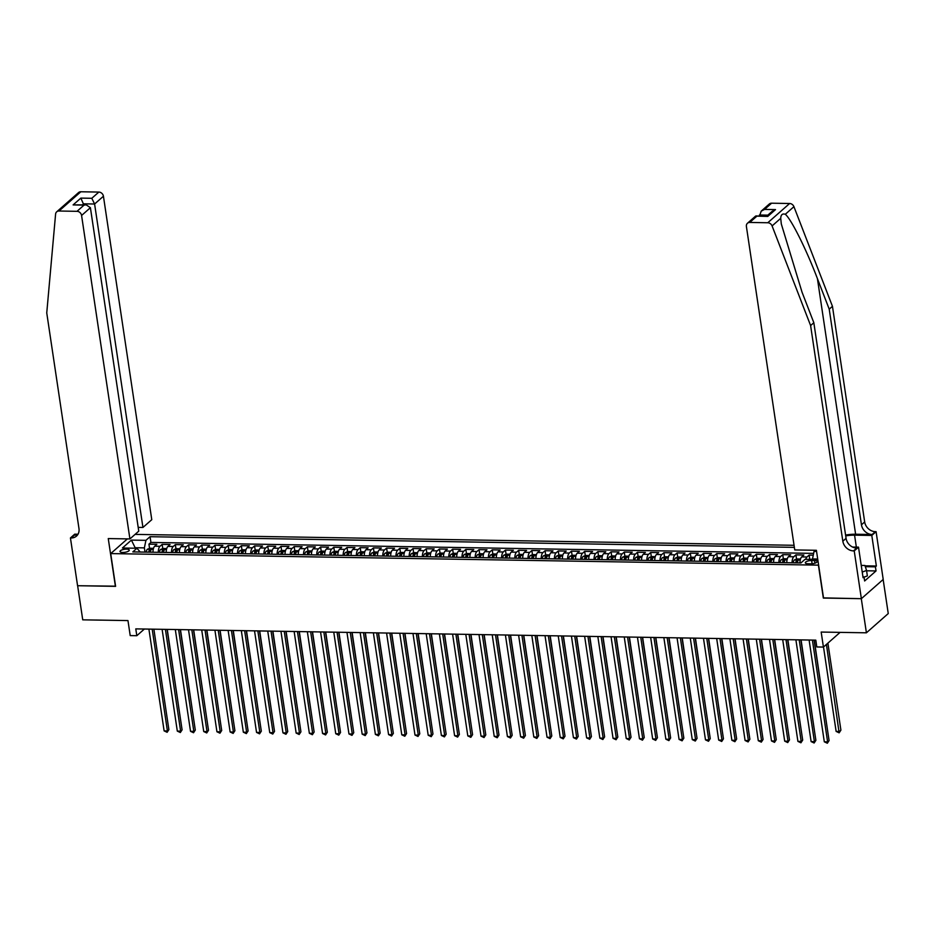 <?xml version="1.0" encoding="UTF-8"?>
<svg xmlns="http://www.w3.org/2000/svg" width="935" height="935" viewBox="0 0 935 935"><rect width="100%" height="100%" fill="white"/><g stroke="black" fill="none" stroke-linecap="round" stroke-linejoin="round"><path stroke-width="1.4" d="M122.742 552.468A4.675 1.531 -8.5 0 0 129.264 550.107A4.675 1.531 -8.5 0 0 126.529 549.137A4.675 1.531 -8.5 0 0 120.019 551.486A4.675 1.531 -8.5 0 0 122.742 552.468M794.049 545.292L135.084 534.388M883.154 579.49L888.25 613.559L866.406 632.808L821.175 632.06L823.419 647.067L840.109 632.364M127.394 538.887L110.704 553.59L115.601 586.35L77.64 585.719L82.736 619.835L127.966 620.583L130.21 635.601L136.814 635.706L144.399 629.021M823.513 597.897L861.299 598.68L866.406 632.808M813.275 555.168L809.137 555.098L809.768 559.294M800.021 562.928A5.844 2.501 -89.1 0 1 801.704 556.909L803.855 555.004L795.942 554.876L796.562 559.072M797.017 562.122L797.134 562.882M786.826 562.706A5.844 2.501 90.9 0 1 788.497 556.687L790.659 554.794L782.735 554.665L783.355 558.85M783.81 561.9L783.927 562.66M773.619 562.496A5.844 2.501 90.9 0 1 775.29 556.477L777.452 554.572L769.528 554.443L770.159 558.639M770.615 561.678L770.721 562.449M760.412 562.274A5.844 2.501 90.9 0 1 762.095 556.255L764.246 554.35L756.322 554.221L756.953 558.417M757.408 561.467L757.525 562.227M747.205 562.052A5.844 2.501 90.9 0 1 748.888 556.033L751.039 554.139L743.115 553.999L743.746 558.195M744.202 561.245L744.318 562.005M734.01 561.841A5.844 2.501 90.9 0 1 735.681 555.811L737.844 553.917L729.919 553.789L730.539 557.985M730.995 561.023L731.112 561.795M720.803 561.619A5.844 2.501 90.9 0 1 722.474 555.6L724.637 553.695L716.713 553.567L717.344 557.763M717.799 560.813L717.905 561.573M707.596 561.397A5.844 2.501 90.9 0 1 709.279 555.378L711.43 553.485L703.506 553.345L704.137 557.54M704.593 560.591L704.71 561.351M694.389 561.187A5.844 2.501 90.9 0 1 696.072 555.156L698.223 553.263L690.299 553.134L690.93 557.318M691.386 560.369L691.503 561.129M681.194 560.965A5.844 2.501 90.9 0 1 682.866 554.946L685.028 553.041L677.104 552.912L677.723 557.108M678.179 560.159L678.296 560.918M667.987 560.743A5.844 2.501 90.9 0 1 669.659 554.724L671.821 552.83L663.897 552.69L664.528 556.886M664.984 559.936L665.089 560.696M654.78 560.521A5.844 2.501 90.9 0 1 656.463 554.502L658.614 552.608L650.69 552.48L651.321 556.664M651.777 559.714L651.894 560.474M641.574 560.31A5.844 2.501 90.9 0 1 643.257 554.291L645.407 552.386L637.483 552.258L638.114 556.454M638.57 559.492L638.687 560.264M628.378 560.088A5.844 2.501 90.9 0 1 630.05 554.069L632.212 552.164L624.288 552.036L624.907 556.231M625.363 559.282L625.48 560.042M615.172 559.866A5.844 2.501 90.9 0 1 616.843 553.847L619.005 551.954L611.081 551.825L611.712 556.009M612.168 559.06L612.273 559.82M601.965 559.656A5.844 2.501 90.9 0 1 603.648 553.637L605.798 551.732L597.874 551.603L598.505 555.799M598.961 558.838L599.066 559.609M588.758 559.434A5.844 2.501 90.9 0 1 590.441 553.415L592.591 551.51L584.667 551.381L585.298 555.577M585.754 558.627L585.871 559.387M575.563 559.212A5.844 2.501 90.9 0 1 577.234 553.193L579.384 551.299L571.472 551.159L572.091 555.355M572.547 558.405L572.664 559.165M562.356 559.001A5.844 2.501 90.9 0 1 564.027 552.971L566.189 551.077L558.265 550.949L558.885 555.145M559.34 558.183L559.457 558.955M549.149 558.779A5.844 2.501 90.9 0 1 550.832 552.76L552.982 550.855L545.058 550.727L545.689 554.923M546.145 557.973L546.25 558.733M535.942 558.557A5.844 2.501 90.9 0 1 537.625 552.538L539.775 550.645L531.851 550.505L532.482 554.7M532.938 557.751L533.055 558.511M522.735 558.347A5.844 2.501 90.9 0 1 524.418 552.316L526.569 550.423L518.656 550.294L519.276 554.478M519.731 557.529L519.848 558.288M509.54 558.125A5.844 2.501 90.9 0 1 511.211 552.106L513.373 550.201L505.449 550.072L506.069 554.268M506.525 557.318L506.641 558.078M496.333 557.903A5.844 2.501 90.9 0 1 498.016 551.884L500.167 549.99L492.242 549.85L492.874 554.046M493.329 557.096L493.435 557.856M483.126 557.681A5.844 2.501 90.9 0 1 484.809 551.662L486.96 549.768L479.036 549.64L479.667 553.824M480.123 556.874L480.239 557.634M469.919 557.47A5.844 2.501 90.9 0 1 471.602 551.451L473.753 549.546L465.84 549.418L466.46 553.613M466.916 556.652L467.033 557.424M456.724 557.248A5.844 2.501 90.9 0 1 458.395 551.229L460.558 549.324L452.633 549.196L453.253 553.391M453.709 556.442L453.826 557.202M443.517 557.026A5.844 2.501 90.9 0 1 445.189 551.007L447.351 549.114L439.427 548.985L440.058 553.169M440.514 556.22L440.619 556.98M430.31 556.816A5.844 2.501 90.9 0 1 431.993 550.797L434.144 548.892L426.22 548.763L426.851 552.959M427.307 555.998L427.424 556.769M417.103 556.594A5.844 2.501 90.9 0 1 418.786 550.575L420.937 548.67L413.025 548.541L413.644 552.737M414.1 555.787L414.217 556.547M403.908 556.372A5.844 2.501 90.9 0 1 405.58 550.353L407.742 548.459L399.818 548.319L400.437 552.515M400.893 555.565L401.01 556.325M390.701 556.161A5.844 2.501 90.9 0 1 392.373 550.131L394.535 548.237L386.611 548.109L387.242 552.304M387.698 555.343L387.803 556.115M377.495 555.939A5.844 2.501 90.9 0 1 379.178 549.92L381.328 548.015L373.404 547.887L374.035 552.082M374.491 555.133L374.608 555.893M364.288 555.717A5.844 2.501 90.9 0 1 365.971 549.698L368.121 547.805L360.209 547.665L360.828 551.86M361.284 554.911L361.401 555.67M351.092 555.507A5.844 2.501 90.9 0 1 352.764 549.476L354.926 547.583L347.002 547.454L347.621 551.638M348.077 554.689L348.194 555.448M337.886 555.285A5.844 2.501 90.9 0 1 339.557 549.266L341.719 547.361L333.795 547.232L334.426 551.428M334.882 554.478L334.987 555.238M324.679 555.063A5.844 2.501 90.9 0 1 326.362 549.044L328.512 547.15L320.588 547.01L321.219 551.206M321.675 554.256L321.792 555.016M311.472 554.841A5.844 2.501 90.9 0 1 313.155 548.822L315.305 546.928L307.381 546.8L308.012 550.984M308.468 554.034L308.585 554.794M298.277 554.63A5.844 2.501 90.9 0 1 299.948 548.611L302.11 546.706L294.186 546.578L294.805 550.773M295.261 553.812L295.378 554.584M285.07 554.408A5.844 2.501 90.9 0 1 286.741 548.389L288.903 546.484L280.979 546.356L281.61 550.551M282.066 553.602L282.171 554.361M271.863 554.186A5.844 2.501 90.9 0 1 273.546 548.167L275.696 546.274L267.772 546.145L268.403 550.329M268.859 553.38L268.976 554.139M258.656 553.976A5.844 2.501 90.9 0 1 260.339 547.957L262.49 546.052L254.565 545.923L255.197 550.119M255.652 553.158L255.769 553.929M245.461 553.754A5.844 2.501 90.9 0 1 247.132 547.735L249.294 545.83L241.37 545.701L241.99 549.897M242.445 552.947L242.562 553.707M232.254 553.532A5.844 2.501 90.9 0 1 233.925 547.513L236.087 545.619L228.163 545.479L228.794 549.675M229.25 552.725L229.356 553.485M219.047 553.321A5.844 2.501 90.9 0 1 220.73 547.291L222.881 545.397L214.956 545.269L215.588 549.464M216.043 552.503L216.149 553.263M205.84 553.099A5.844 2.501 90.9 0 1 207.523 547.08L209.674 545.175L201.75 545.047L202.381 549.242M202.837 552.293L202.953 553.053M192.645 552.877A5.844 2.501 90.9 0 1 194.316 546.858L196.467 544.965L188.554 544.825L189.174 549.02M189.63 552.071L189.747 552.83M179.438 552.667A5.844 2.501 90.9 0 1 181.109 546.636L183.272 544.743L175.348 544.614L175.979 548.798M176.423 551.849L176.54 552.608M166.231 552.445A5.844 2.501 90.9 0 1 167.914 546.426L170.065 544.521L162.141 544.392L162.772 548.588M163.228 551.638L163.333 552.398M823.419 647.067L816.816 646.962L815.799 640.136L135.785 628.881L136.814 635.706M814.525 560.568L811.627 560.521A4.523 1.484 -8.5 0 0 805.315 562.812A4.523 1.484 -8.5 0 0 807.969 563.747L810.867 563.793A4.523 1.484 -8.5 0 0 817.178 561.514A4.523 1.484 -8.5 0 0 814.525 560.568L814.923 563.197M110.704 553.59L818.616 565.149M140.18 552.012L136.954 548.249L132.817 551.895L800.944 562.94L805.07 559.305L817.774 559.516M136.954 548.249L122.427 548.003L131.403 540.103L145.93 540.337L150.056 536.702L794.364 547.361M817.704 559.025L812.503 558.931L814.046 551.393L815.32 550.271M814.046 551.393L816.571 551.44M805.736 559.317A5.844 2.501 -89.1 0 1 806.987 556.991L809.137 555.098M813.637 553.391L150.921 542.429L148.934 544.17L149.565 548.366M153.024 552.223A5.844 2.501 90.9 0 1 154.707 546.204L156.858 544.299L148.934 544.17M158.307 552.316A5.844 2.501 -89.1 0 1 159.99 546.285L162.141 544.392M171.514 552.527A5.844 2.501 -89.1 0 1 173.185 546.508L175.348 544.614M184.721 552.749A5.844 2.501 -89.1 0 1 186.392 546.73L188.554 544.825M197.916 552.971A5.844 2.501 -89.1 0 1 199.599 546.952L201.75 545.047M211.123 553.181A5.844 2.501 -89.1 0 1 212.806 547.162L214.956 545.269M224.33 553.403A5.844 2.501 -89.1 0 1 226.001 547.384L228.163 545.479M237.537 553.625A5.844 2.501 -89.1 0 1 239.208 547.606L241.37 545.701M250.732 553.836A5.844 2.501 -89.1 0 1 252.415 547.817L254.565 545.923M263.939 554.058A5.844 2.501 -89.1 0 1 265.622 548.039L267.772 546.145M277.146 554.28A5.844 2.501 -89.1 0 1 278.829 548.261L280.979 546.356M290.353 554.502A5.844 2.501 -89.1 0 1 292.024 548.471L294.186 546.578M303.548 554.712A5.844 2.501 -89.1 0 1 305.231 548.693L307.381 546.8M316.755 554.934A5.844 2.501 -89.1 0 1 318.438 548.915L320.588 547.01M329.962 555.156A5.844 2.501 -89.1 0 1 331.644 549.125L333.795 547.232M343.168 555.367A5.844 2.501 -89.1 0 1 344.84 549.348L347.002 547.454M356.375 555.589A5.844 2.501 -89.1 0 1 358.047 549.57L360.209 547.665M369.57 555.811A5.844 2.501 -89.1 0 1 371.253 549.792L373.404 547.887M382.777 556.021A5.844 2.501 -89.1 0 1 384.46 550.002L386.611 548.109M395.984 556.243A5.844 2.501 -89.1 0 1 397.656 550.224L399.818 548.319M409.191 556.465A5.844 2.501 -89.1 0 1 410.862 550.446L413.025 548.541M422.386 556.676A5.844 2.501 -89.1 0 1 424.069 550.657L426.22 548.763M435.593 556.898A5.844 2.501 -89.1 0 1 437.276 550.879L439.427 548.985M448.8 557.12A5.844 2.501 -89.1 0 1 450.471 551.101L452.633 549.196M462.007 557.342A5.844 2.501 -89.1 0 1 463.678 551.311L465.84 549.418M475.202 557.552A5.844 2.501 -89.1 0 1 476.885 551.533L479.036 549.64M488.409 557.774A5.844 2.501 -89.1 0 1 490.092 551.755L492.242 549.85M501.616 557.996A5.844 2.501 -89.1 0 1 503.287 551.966L505.449 550.072M514.823 558.207A5.844 2.501 -89.1 0 1 516.494 552.188L518.656 550.294M528.018 558.429A5.844 2.501 -89.1 0 1 529.701 552.41L531.851 550.505M541.225 558.651A5.844 2.501 -89.1 0 1 542.908 552.632L545.058 550.727M554.432 558.861A5.844 2.501 -89.1 0 1 556.103 552.842L558.265 550.949M567.639 559.083A5.844 2.501 -89.1 0 1 569.31 553.064L571.472 551.159M580.834 559.305A5.844 2.501 -89.1 0 1 582.517 553.286L584.667 551.381M594.041 559.516A5.844 2.501 -89.1 0 1 595.724 553.497L597.874 551.603M607.247 559.738A5.844 2.501 -89.1 0 1 608.919 553.719L611.081 551.825M620.454 559.96A5.844 2.501 -89.1 0 1 622.126 553.941L624.288 552.036M633.649 560.182A5.844 2.501 -89.1 0 1 635.332 554.151L637.483 552.258M646.856 560.392A5.844 2.501 -89.1 0 1 648.539 554.373L650.69 552.48M660.063 560.614A5.844 2.501 -89.1 0 1 661.746 554.595L663.897 552.69M673.27 560.836A5.844 2.501 -89.1 0 1 674.941 554.806L677.104 552.912M686.465 561.047A5.844 2.501 -89.1 0 1 688.148 555.028L690.299 553.134M699.672 561.269A5.844 2.501 -89.1 0 1 701.355 555.25L703.506 553.345M712.879 561.491A5.844 2.501 -89.1 0 1 714.562 555.472L716.713 553.567M726.086 561.701A5.844 2.501 -89.1 0 1 727.757 555.682L729.919 553.789M739.293 561.923A5.844 2.501 -89.1 0 1 740.964 555.904L743.115 553.999M752.488 562.145A5.844 2.501 -89.1 0 1 754.171 556.126L756.322 554.221M765.695 562.356A5.844 2.501 -89.1 0 1 767.378 556.337L769.528 554.443M778.902 562.578A5.844 2.501 -89.1 0 1 780.573 556.559L782.735 554.665M792.109 562.8A5.844 2.501 -89.1 0 1 793.78 556.781L795.942 554.876M823.338 598.061L818.441 565.301M135.213 548.214L134.593 548.214M145.007 552.094L144.376 547.875L135.143 547.723L131.403 540.103M150.021 551.416L150.138 552.176M150.921 542.429L150.056 536.702M145.93 540.337L144.376 547.875M812.398 640.078L827.615 741.864L824.308 741.806L809.102 640.019M814.081 640.113L829.088 740.567L827.335 743.231L824.308 741.806M829.088 740.567L827.335 743.231M812.55 559.223L809.558 559.375M823.513 646.997L836.124 731.404L839.42 731.462L840.904 730.153L827.896 643.128M840.904 730.153L839.139 732.83L826.423 644.425M839.139 732.83L836.124 731.404M861.24 565.406L864.933 565.465L866.546 570.455L867.353 575.913L864.057 577.152M866.546 570.455L862.234 572.068M771.597 203.199L764.549 209.417L761.183 211.17L769.318 204.005A4.383 3.693 48.6 0 1 771.597 203.199L789.631 203.503A4.383 3.693 48.6 0 1 793.932 206.67L832.454 306.318L829.216 309.158L861.451 524.804A10.227 8.614 -131.4 0 0 872.121 534.504L855.619 534.236A19.027 6.241 -8.5 0 0 845.579 535.065M829.216 309.158L817.412 278.607C806.274 249.271 791.115 218.895 785.295 214.29C782.431 213.367 780.912 214.711 780.725 218.311L781.298 223.932L802.031 292.164L813.836 322.715L846.07 538.35A10.227 8.614 -131.4 0 0 856.74 548.062L853.503 550.902L854.228 550.914L861.369 598.68L823.536 598.061L816.395 550.294L794.75 549.932L746.399 226.48A4.383 3.693 -131.4 0 1 747.462 223.255A4.383 3.693 -131.4 0 1 749.753 222.448L767.775 222.752L789.631 203.503M832.454 306.318L864.676 521.952A10.227 8.614 -131.4 0 0 875.347 531.653L876.083 531.664L883.213 579.431L861.369 598.68M813.836 322.715L810.61 325.567L842.832 541.201A10.227 8.614 -131.4 0 0 853.503 550.902M780.725 218.311L772.088 225.931L810.61 325.567M865.05 565.827L876.364 566.014L875.417 566.844L865.331 566.68M862.947 576.872L864.022 576.883L864.63 580.974L876.037 570.934L875.417 566.844M864.022 576.883L863.075 577.713L858.505 547.15L854.228 550.914M876.083 531.664L871.794 535.439L854.567 535.159A16.433 5.388 -8.5 0 0 845.696 535.907M876.364 566.014L871.794 535.439M759.571 215.985L761.183 211.17M852.591 547.045L858.505 547.15M772.088 225.931A4.383 3.693 -131.4 0 0 767.775 222.752M876.037 570.934L866.593 570.782M764.549 209.417L775.501 209.604L772.146 211.357L766.758 216.102M775.501 209.604L767.764 216.417L755.609 216.09L747.462 223.255M767.764 216.417L756.053 215.927M138.181 527.387L142.938 527.457L151.774 519.685L103.434 196.233L94.599 204.005L83.636 203.83L82.56 204.777M142.938 527.457L94.599 204.005L91.794 198.29L98.853 192.072L80.831 191.769L58.987 211.018A4.383 3.693 -131.4 0 0 56.696 211.824A4.383 3.693 -131.4 0 0 55.597 214.068L46.75 312.921L78.972 528.555A10.227 8.614 48.6 0 1 76.495 536.082A10.227 8.614 48.6 0 1 71.165 537.964L70.441 537.952L77.57 585.719L115.578 586.187M115.402 586.338L108.261 538.572L129.918 538.934L81.579 215.482A4.383 3.693 -131.4 0 0 77.009 211.322L58.987 211.018M70.441 537.952L74.718 534.177L78.002 534.236M129.918 538.934L138.754 531.15L90.403 207.699L81.579 215.482M56.696 211.824L78.552 192.575A4.383 3.693 48.6 0 1 80.831 191.769M98.853 192.072A4.383 3.693 48.6 0 1 103.434 196.233M77.897 534.411A10.227 8.614 48.6 0 1 74.391 535.112L71.165 537.964M83.788 204.8L80.842 198.103L91.794 198.29M77.009 211.322L84.068 205.104L86.184 204.835L90.403 207.699M84.068 205.104L73.105 204.917L86.184 204.835M799.203 639.856L814.408 741.642L811.112 741.584L795.895 639.809M800.874 639.891L815.881 740.345L814.128 743.009L811.112 741.584M815.881 740.345L814.128 743.009M785.996 639.645L801.201 741.42L797.906 741.373L782.688 639.587M787.667 639.669L802.686 740.123L800.921 742.787L797.906 741.373M802.686 740.123L800.921 742.787M772.789 639.423L788.006 741.21L784.699 741.151L769.493 639.365M774.46 639.447L789.479 739.901L787.726 742.577L784.699 741.151M789.479 739.901L787.726 742.577M759.582 639.201L774.799 740.987L771.492 740.929L756.286 639.154M761.265 639.236L776.272 739.69L774.519 742.355L771.492 740.929M776.272 739.69L774.519 742.355M800.512 559.025L796.819 558.966L794.318 559.983A3.869 1.66 90.9 0 0 793.277 562.823M800.033 561.958A3.869 1.66 90.9 0 0 799.881 562.928M827.522 730.083L814.268 640.113M797.368 562.882A3.869 1.66 -89.1 0 1 797.999 560.614L796.41 560.591A3.869 1.66 90.9 0 0 795.779 562.858M796.632 562.87A1.975 0.841 -89.1 0 1 796.702 562.554L796.41 560.591M787.317 558.814L783.612 558.744L781.111 559.773A3.869 1.66 90.9 0 0 780.071 562.601M786.826 561.736A3.869 1.66 90.9 0 0 786.674 562.706M814.327 729.873L801.073 639.891M784.161 562.671A3.869 1.66 -89.1 0 1 784.792 560.392L783.203 560.369A3.869 1.66 90.9 0 0 782.583 562.636M783.425 562.66A1.975 0.841 -89.1 0 1 783.495 562.332L783.203 560.369M774.11 558.592L770.417 558.534L767.915 559.551A3.869 1.66 90.9 0 0 766.864 562.379M773.631 561.514A3.869 1.66 90.9 0 0 773.467 562.496M801.12 729.651L787.866 639.669M770.966 562.449A3.869 1.66 -89.1 0 1 771.585 560.182L769.996 560.147A3.869 1.66 90.9 0 0 769.376 562.426M770.218 562.438A1.975 0.841 -89.1 0 1 770.3 562.11L769.996 560.147M760.903 558.37L757.21 558.312L754.709 559.329A3.869 1.66 90.9 0 0 753.668 562.157M760.424 561.304A3.869 1.66 90.9 0 0 760.26 562.274M787.913 729.429L774.659 639.458M757.759 562.227A3.869 1.66 -89.1 0 1 758.378 559.96L756.801 559.936A3.869 1.66 90.9 0 0 756.17 562.204M757.011 562.216A1.975 0.841 -89.1 0 1 757.093 561.9L756.801 559.936M746.387 638.991L761.593 740.765L758.297 740.719L743.08 638.932M748.058 639.014L763.065 739.468L761.312 742.133L758.297 740.719M763.065 739.468L761.312 742.133M747.696 558.16L744.003 558.09L741.502 559.118A3.869 1.66 90.9 0 0 740.462 561.947M747.217 561.082A3.869 1.66 90.9 0 0 747.065 562.052M774.706 729.218L761.452 639.236M744.552 562.017A3.869 1.66 -89.1 0 1 745.172 559.738L743.594 559.714A3.869 1.66 90.9 0 0 742.963 561.982M743.816 562.005A1.975 0.841 -89.1 0 1 743.886 561.678L743.594 559.714M733.18 638.769L748.386 740.555L745.09 740.497L729.873 638.71M734.852 638.792L749.87 739.246L748.105 741.922L745.09 740.497M749.87 739.246L748.105 741.922M734.489 557.938L730.796 557.879L728.295 558.896A3.869 1.66 90.9 0 0 727.255 561.725M734.01 560.86A3.869 1.66 90.9 0 0 733.858 561.83M761.511 728.996L748.257 639.014M731.345 561.795A3.869 1.66 -89.1 0 1 731.976 559.516L730.387 559.492A3.869 1.66 90.9 0 0 729.767 561.771M730.609 561.783A1.975 0.841 -89.1 0 1 730.679 561.456L730.387 559.492M719.973 638.547L735.19 740.333L731.883 740.275L716.678 638.5M721.645 638.582L736.663 739.036L734.898 741.7L731.883 740.275M736.663 739.036L734.898 741.7M721.294 557.716L717.601 557.657L715.088 558.674A3.869 1.66 90.9 0 0 714.048 561.503M720.815 560.638A3.869 1.66 90.9 0 0 720.651 561.619M748.304 728.774L735.05 638.804M718.15 561.573A3.869 1.66 -89.1 0 1 718.77 559.305L717.18 559.27A3.869 1.66 90.9 0 0 716.561 561.549M717.402 561.561A1.975 0.841 -89.1 0 1 717.484 561.245L717.18 559.27M706.766 638.336L721.984 740.111L718.676 740.064L703.471 638.278M708.449 638.36L723.456 738.814L721.703 741.478L718.676 740.064M723.456 738.814L721.703 741.478M708.087 557.494L704.394 557.435L701.893 558.452A3.869 1.66 90.9 0 0 700.853 561.292M707.608 560.427A3.869 1.66 90.9 0 0 707.444 561.397M735.097 728.564L721.843 638.582M704.943 561.351A3.869 1.66 -89.1 0 1 705.563 559.083L703.985 559.06A3.869 1.66 90.9 0 0 703.354 561.327M704.195 561.339A1.975 0.841 -89.1 0 1 704.277 561.023L703.985 559.06M693.571 638.114L708.777 739.901L705.481 739.842L690.264 638.056M695.243 638.137L710.249 738.592L708.496 741.268L705.481 739.842M710.249 738.592L708.496 741.268M694.88 557.283L691.187 557.225L688.686 558.242A3.869 1.66 90.9 0 0 687.646 561.07M694.401 560.205A3.869 1.66 90.9 0 0 694.249 561.175M721.89 728.342L708.637 638.36M691.736 561.14A3.869 1.66 -89.1 0 1 692.356 558.861L690.778 558.838A3.869 1.66 90.9 0 0 690.147 561.117M690.988 561.129A1.975 0.841 -89.1 0 1 691.07 560.801L690.778 558.838M680.364 637.892L695.57 739.678L692.274 739.62L677.057 637.845M682.036 637.927L697.054 738.381L695.289 741.046L692.274 739.62M697.054 738.381L695.289 741.046M681.673 557.061L677.98 557.003L675.479 558.02A3.869 1.66 90.9 0 0 674.439 560.848M681.194 559.983A3.869 1.66 90.9 0 0 681.042 560.965M708.695 728.12L695.441 638.149M678.529 560.918A3.869 1.66 -89.1 0 1 679.161 558.651L677.571 558.616A3.869 1.66 90.9 0 0 676.952 560.895M677.793 560.907A1.975 0.841 -89.1 0 1 677.863 560.579L677.571 558.616M667.158 637.682L682.375 739.456L679.067 739.41L663.862 637.623M668.829 637.705L683.847 738.159L682.082 740.824L679.067 739.41M683.847 738.159L682.082 740.824M668.478 556.839L664.773 556.781L662.272 557.798A3.869 1.66 90.9 0 0 661.232 560.638M667.987 559.773A3.869 1.66 90.9 0 0 667.835 560.743M695.488 727.909L682.234 637.927M665.323 560.696A3.869 1.66 -89.1 0 1 665.954 558.429L664.364 558.405A3.869 1.66 90.9 0 0 663.745 560.673M664.586 560.684A1.975 0.841 -89.1 0 1 664.656 560.369L664.364 558.405M653.951 637.46L669.168 739.234L665.86 739.188L650.655 637.401M655.634 637.483L670.64 737.937L668.887 740.613L665.86 739.188M670.64 737.937L668.887 740.613M655.271 556.629L651.578 556.559L649.077 557.587A3.869 1.66 90.9 0 0 648.037 560.416M654.792 559.551A3.869 1.66 90.9 0 0 654.629 560.521M682.281 727.687L669.028 637.705M652.127 560.486A3.869 1.66 -89.1 0 1 652.747 558.207L651.169 558.183A3.869 1.66 90.9 0 0 650.538 560.451M651.379 560.474A1.975 0.841 -89.1 0 1 651.461 560.147L651.169 558.183M640.755 637.238L655.961 739.024L652.665 738.966L637.448 637.179M642.427 637.273L657.434 737.727L655.68 740.391L652.665 738.966M657.434 737.727L655.68 740.391M642.064 556.407L638.371 556.348L635.87 557.365A3.869 1.66 90.9 0 0 634.83 560.194M641.585 559.329A3.869 1.66 90.9 0 0 641.433 560.31M669.074 727.465L655.821 637.483M638.921 560.264A3.869 1.66 -89.1 0 1 639.54 557.996L637.962 557.961A3.869 1.66 90.9 0 0 637.331 560.24M638.173 560.252A1.975 0.841 -89.1 0 1 638.254 559.925L637.962 557.961M627.549 637.015L642.754 738.802L639.458 738.744L624.241 636.969M629.22 637.051L644.238 737.505L642.474 740.169L639.458 738.744M644.238 737.505L642.474 740.169M628.858 556.185L625.164 556.126L622.663 557.143A3.869 1.66 90.9 0 0 621.623 559.983M628.378 559.118A3.869 1.66 90.9 0 0 628.226 560.088M655.867 727.243L642.625 637.273M625.714 560.042A3.869 1.66 -89.1 0 1 626.345 557.774L624.755 557.751A3.869 1.66 90.9 0 0 624.136 560.018M624.977 560.03A1.975 0.841 -89.1 0 1 625.047 559.714L624.755 557.751M614.342 636.805L629.559 738.58L626.251 738.533L611.046 636.747M616.013 636.828L631.031 737.283L629.267 739.947L626.251 738.533M631.031 737.283L629.267 739.947M615.662 555.974L611.957 555.904L609.456 556.933A3.869 1.66 90.9 0 0 608.416 559.761M615.172 558.896A3.869 1.66 90.9 0 0 615.02 559.866M642.672 727.033L629.419 637.051M612.507 559.831A3.869 1.66 -89.1 0 1 613.138 557.552L611.548 557.529A3.869 1.66 90.9 0 0 610.929 559.796M611.771 559.82A1.975 0.841 -89.1 0 1 611.841 559.492L611.548 557.529M601.135 636.583L616.352 738.37L613.044 738.311L597.839 636.525M602.818 636.606L617.825 737.06L616.072 739.737L613.044 738.311M617.825 737.06L616.072 739.737M602.456 555.752L598.762 555.694L596.261 556.711A3.869 1.66 90.9 0 0 595.209 559.539M601.976 558.674A3.869 1.66 90.9 0 0 601.813 559.644M629.465 726.811L616.212 636.828M599.312 559.609A3.869 1.66 -89.1 0 1 599.931 557.33L598.353 557.307A3.869 1.66 90.9 0 0 597.722 559.586M598.564 559.597A1.975 0.841 -89.1 0 1 598.645 559.27L598.353 557.307M587.94 636.361L603.145 738.147L599.849 738.089L584.632 636.314M589.611 636.396L604.618 736.85L602.865 739.515L599.849 738.089M604.618 736.85L602.865 739.515M589.249 555.53L585.555 555.472L583.054 556.489A3.869 1.66 90.9 0 0 582.014 559.317M588.769 558.464A3.869 1.66 90.9 0 0 588.618 559.434M616.258 726.588L603.005 636.618M586.105 559.387A3.869 1.66 -89.1 0 1 586.724 557.12L585.146 557.096A3.869 1.66 90.9 0 0 584.515 559.364M585.357 559.375A1.975 0.841 -89.1 0 1 585.439 559.06L585.146 557.096M574.733 636.151L589.938 737.925L586.642 737.879L571.425 636.092M576.404 636.174L591.423 736.628L589.658 739.293L586.642 737.879M591.423 736.628L589.658 739.293M576.042 555.32L572.349 555.25L569.847 556.278A3.869 1.66 90.9 0 0 568.807 559.107M575.563 558.242A3.869 1.66 90.9 0 0 575.411 559.212M603.052 726.378L589.798 636.396M572.898 559.177A3.869 1.66 -89.1 0 1 573.529 556.898L571.939 556.874A3.869 1.66 90.9 0 0 571.32 559.142M572.162 559.153A1.975 0.841 -89.1 0 1 572.232 558.838L571.939 556.874M561.526 635.929L576.743 737.715L573.435 737.657L558.23 635.87M563.197 635.952L578.216 736.406L576.451 739.082L573.435 737.657M578.216 736.406L576.451 739.082M562.847 555.098L559.142 555.039L556.641 556.056A3.869 1.66 90.9 0 0 555.6 558.885M562.356 558.02A3.869 1.66 90.9 0 0 562.204 558.99M589.856 726.156L576.603 636.174M559.691 558.955A3.869 1.66 -89.1 0 1 560.322 556.676L558.733 556.652A3.869 1.66 90.9 0 0 558.113 558.931M558.955 558.943A1.975 0.841 -89.1 0 1 559.025 558.616L558.733 556.652M548.319 635.706L563.536 737.493L560.229 737.435L545.023 635.66M550.002 635.742L565.009 736.196L563.256 738.86L560.229 737.435M565.009 736.196L563.256 738.86M549.64 554.876L545.947 554.817L543.445 555.834A3.869 1.66 90.9 0 0 542.394 558.663M549.161 557.798A3.869 1.66 90.9 0 0 548.997 558.779M576.65 725.934L563.396 635.964M546.496 558.733A3.869 1.66 -89.1 0 1 547.115 556.465L545.537 556.43A3.869 1.66 90.9 0 0 544.906 558.709M545.748 558.721A1.975 0.841 -89.1 0 1 545.83 558.405L545.537 556.43M535.112 635.496L550.329 737.271L547.033 737.224L531.816 635.438M536.795 635.519L551.802 735.974L550.049 738.638L547.033 737.224M551.802 735.974L550.049 738.638M536.433 554.654L532.74 554.595L530.239 555.612A3.869 1.66 90.9 0 0 529.198 558.452M535.954 557.587A3.869 1.66 90.9 0 0 535.802 558.557M563.443 725.724L550.189 635.742M533.289 558.511A3.869 1.66 -89.1 0 1 533.908 556.243L532.331 556.22A3.869 1.66 90.9 0 0 531.699 558.487M532.541 558.499A1.975 0.841 -89.1 0 1 532.623 558.183L532.331 556.22M521.917 635.274L537.122 737.06L533.827 737.002L518.609 635.216M523.588 635.297L538.607 735.751L536.842 738.428L533.827 737.002M538.607 735.751L536.842 738.428M523.226 554.443L519.533 554.385L517.032 555.402A3.869 1.66 90.9 0 0 515.991 558.23M522.747 557.365A3.869 1.66 90.9 0 0 522.595 558.335M550.236 725.502L536.982 635.519M520.082 558.3A3.869 1.66 -89.1 0 1 520.713 556.021L519.124 555.998A3.869 1.66 90.9 0 0 518.504 558.277M519.346 558.288A1.975 0.841 -89.1 0 1 519.416 557.961L519.124 555.998M508.71 635.052L523.916 736.838L520.62 736.78L505.414 635.005M510.381 635.087L525.4 735.541L523.635 738.206L520.62 736.78M525.4 735.541L523.635 738.206M510.031 554.221L506.326 554.163L503.825 555.18A3.869 1.66 90.9 0 0 502.785 558.008M509.54 557.143A3.869 1.66 90.9 0 0 509.388 558.125M537.041 725.279L523.787 635.309M506.875 558.078A3.869 1.66 -89.1 0 1 507.506 555.811L505.917 555.776A3.869 1.66 90.9 0 0 505.297 558.055M506.139 558.066A1.975 0.841 -89.1 0 1 506.209 557.739L505.917 555.776M495.503 634.842L510.72 736.616L507.413 736.558L492.207 634.783M497.186 634.865L512.193 735.319L510.44 737.984L507.413 736.558M512.193 735.319L510.44 737.984M496.824 553.999L493.131 553.941L490.63 554.958A3.869 1.66 90.9 0 0 489.578 557.798M496.345 556.933A3.869 1.66 90.9 0 0 496.181 557.903M523.834 725.069L510.58 635.087M493.68 557.856A3.869 1.66 -89.1 0 1 494.299 555.589L492.722 555.565A3.869 1.66 90.9 0 0 492.091 557.833M492.932 557.844A1.975 0.841 -89.1 0 1 493.014 557.529L492.722 555.565M482.296 634.62L497.513 736.394L494.218 736.348L479 634.561M483.979 634.643L498.986 735.097L497.233 737.762L494.218 736.348M498.986 735.097L497.233 737.762M483.617 553.789L479.924 553.719L477.423 554.747A3.869 1.66 90.9 0 0 476.382 557.576M483.138 556.711A3.869 1.66 90.9 0 0 482.986 557.681M510.627 724.847L497.373 634.865M480.473 557.646A3.869 1.66 -89.1 0 1 481.093 555.367L479.515 555.343A3.869 1.66 90.9 0 0 478.884 557.611M479.725 557.634A1.975 0.841 -89.1 0 1 479.807 557.307L479.515 555.343M469.101 634.397L484.307 736.184L481.011 736.125L465.794 634.339M470.772 634.421L485.791 734.887L484.026 737.551L481.011 736.125M485.791 734.887L484.026 737.551M470.41 553.567L466.717 553.508L464.216 554.525A3.869 1.66 90.9 0 0 463.176 557.353M469.931 556.489A3.869 1.66 90.9 0 0 469.779 557.47M497.42 724.625L484.166 634.643M467.266 557.424A3.869 1.66 -89.1 0 1 467.897 555.156L466.308 555.121A3.869 1.66 90.9 0 0 465.688 557.4M466.53 557.412A1.975 0.841 -89.1 0 1 466.6 557.085L466.308 555.121M455.894 634.175L471.1 735.962L467.804 735.903L452.587 634.129M457.566 634.21L472.584 734.665L470.819 737.329L467.804 735.903M472.584 734.665L470.819 737.329M457.215 553.345L453.51 553.286L451.009 554.303A3.869 1.66 90.9 0 0 449.969 557.143M456.724 556.278A3.869 1.66 90.9 0 0 456.572 557.248M484.225 724.403L470.971 634.433M454.059 557.202A3.869 1.66 -89.1 0 1 454.69 554.934L453.101 554.911A3.869 1.66 90.9 0 0 452.482 557.178M453.323 557.19A1.975 0.841 -89.1 0 1 453.393 556.874L453.101 554.911M442.687 633.965L457.905 735.74L454.597 735.693L439.392 633.907M444.359 633.988L459.377 734.442L457.624 737.107L454.597 735.693M459.377 734.442L457.624 737.107M444.008 553.134L440.315 553.064L437.814 554.093A3.869 1.66 90.9 0 0 436.762 556.921M443.529 556.056A3.869 1.66 90.9 0 0 443.365 557.026M471.018 724.193L457.764 634.21M440.864 556.991A3.869 1.66 -89.1 0 1 441.484 554.712L439.894 554.689A3.869 1.66 90.9 0 0 439.275 556.956M440.116 556.98A1.975 0.841 -89.1 0 1 440.198 556.652L439.894 554.689M429.481 633.743L444.698 735.529L441.39 735.471L426.185 633.685M431.164 633.766L446.17 734.22L444.417 736.897L441.39 735.471M446.17 734.22L444.417 736.897M430.801 552.912L427.108 552.854L424.607 553.871A3.869 1.66 90.9 0 0 423.567 556.699M430.322 555.834A3.869 1.66 90.9 0 0 430.158 556.804M457.811 723.971L444.557 633.988M427.657 556.769A3.869 1.66 -89.1 0 1 428.277 554.49L426.699 554.467A3.869 1.66 90.9 0 0 426.068 556.746M426.909 556.757A1.975 0.841 -89.1 0 1 426.991 556.43L426.699 554.467M416.285 633.521L431.491 735.307L428.195 735.249L412.978 633.474M417.957 633.556L432.963 734.01L431.21 736.675L428.195 735.249M432.963 734.01L431.21 736.675M417.594 552.69L413.901 552.632L411.4 553.649A3.869 1.66 90.9 0 0 410.36 556.477M417.115 555.624A3.869 1.66 90.9 0 0 416.963 556.594M444.604 723.748L431.351 633.778M414.45 556.547A3.869 1.66 -89.1 0 1 415.082 554.28L413.492 554.256A3.869 1.66 90.9 0 0 412.873 556.524M413.714 556.535A1.975 0.841 -89.1 0 1 413.784 556.22L413.492 554.256M403.078 633.311L418.284 735.085L414.988 735.039L399.771 633.252M404.75 633.334L419.768 733.788L418.003 736.453L414.988 735.039M419.768 733.788L418.003 736.453M404.399 552.48L400.694 552.41L398.193 553.438A3.869 1.66 90.9 0 0 397.153 556.267M403.908 555.402A3.869 1.66 90.9 0 0 403.756 556.372M431.409 723.538L418.155 633.556M401.244 556.337A3.869 1.66 -89.1 0 1 401.875 554.058L400.285 554.034A3.869 1.66 90.9 0 0 399.666 556.302M400.507 556.313A1.975 0.841 -89.1 0 1 400.577 555.998L400.285 554.034M389.872 633.088L405.089 734.875L401.781 734.817L386.576 633.03M391.543 633.112L406.561 733.566L404.808 736.242L401.781 734.817M406.561 733.566L404.808 736.242M391.192 552.258L387.499 552.199L384.998 553.216A3.869 1.66 90.9 0 0 383.946 556.044M390.713 555.18A3.869 1.66 90.9 0 0 390.55 556.15M418.202 723.316L404.949 633.334M388.048 556.115A3.869 1.66 -89.1 0 1 388.668 553.836L387.078 553.812A3.869 1.66 90.9 0 0 386.459 556.091M387.3 556.103A1.975 0.841 -89.1 0 1 387.382 555.776L387.078 553.812M376.665 632.866L391.882 734.653L388.574 734.594L373.369 632.82M378.348 632.901L393.354 733.356L391.601 736.02L388.574 734.594M393.354 733.356L391.601 736.02M377.985 552.036L374.292 551.977L371.791 552.994A3.869 1.66 90.9 0 0 370.751 555.822M377.506 554.958A3.869 1.66 90.9 0 0 377.343 555.939M404.995 723.094L391.742 633.124M374.841 555.893A3.869 1.66 -89.1 0 1 375.461 553.625L373.883 553.59A3.869 1.66 90.9 0 0 373.252 555.869M374.093 555.881A1.975 0.841 -89.1 0 1 374.175 555.554L373.883 553.59M363.47 632.656L378.675 734.431L375.379 734.384L360.162 632.598M365.141 632.679L380.148 733.133L378.394 735.798L375.379 734.384M380.148 733.133L378.394 735.798M364.779 551.814L361.085 551.755L358.584 552.772A3.869 1.66 90.9 0 0 357.544 555.612M364.299 554.747A3.869 1.66 90.9 0 0 364.147 555.717M391.788 722.884L378.535 632.901M361.635 555.67A3.869 1.66 -89.1 0 1 362.254 553.403L360.676 553.38A3.869 1.66 90.9 0 0 360.045 555.647M360.898 555.659A1.975 0.841 -89.1 0 1 360.968 555.343L360.676 553.38M350.263 632.434L365.468 734.22L362.172 734.162L346.955 632.376M351.934 632.457L366.952 732.911L365.188 735.588L362.172 734.162M366.952 732.911L365.188 735.588M351.572 551.603L347.878 551.545L345.377 552.562A3.869 1.66 90.9 0 0 344.337 555.39M351.092 554.525A3.869 1.66 90.9 0 0 350.941 555.495M378.593 722.662L365.34 632.679M348.428 555.46A3.869 1.66 -89.1 0 1 349.059 553.181L347.469 553.158A3.869 1.66 90.9 0 0 346.85 555.437M347.691 555.448A1.975 0.841 -89.1 0 1 347.762 555.121L347.469 553.158M337.056 632.212L352.273 733.998L348.965 733.94L333.76 632.165M338.727 632.247L353.746 732.701L351.981 735.366L348.965 733.94M353.746 732.701L351.981 735.366M338.376 551.381L334.683 551.323L332.17 552.34A3.869 1.66 90.9 0 0 331.13 555.168M337.897 554.303A3.869 1.66 90.9 0 0 337.734 555.285M365.386 722.439L352.133 632.469M335.233 555.238A3.869 1.66 -89.1 0 1 335.852 552.971L334.262 552.936A3.869 1.66 90.9 0 0 333.643 555.215M334.485 555.226A1.975 0.841 -89.1 0 1 334.566 554.899L334.262 552.936M323.849 631.99L339.066 733.776L335.758 733.718L320.553 631.943M325.532 632.025L340.539 732.479L338.786 735.144L335.758 733.718M340.539 732.479L338.786 735.144M325.17 551.159L321.476 551.101L318.975 552.117A3.869 1.66 90.9 0 0 317.935 554.958M324.69 554.093A3.869 1.66 90.9 0 0 324.527 555.063M352.179 722.229L338.926 632.247M322.026 555.016A3.869 1.66 -89.1 0 1 322.645 552.749L321.067 552.725A3.869 1.66 90.9 0 0 320.436 554.993M321.278 555.004A1.975 0.841 -89.1 0 1 321.359 554.689L321.067 552.725M310.654 631.779L325.859 733.554L322.563 733.508L307.346 631.721M312.325 631.803L327.332 732.257L325.579 734.922L322.563 733.508M327.332 732.257L325.579 734.922M311.963 550.949L308.269 550.879L305.768 551.907A3.869 1.66 90.9 0 0 304.728 554.736M311.484 553.871A3.869 1.66 90.9 0 0 311.332 554.841M338.973 722.007L325.719 632.025M308.819 554.806A3.869 1.66 -89.1 0 1 309.438 552.527L307.86 552.503A3.869 1.66 90.9 0 0 307.229 554.771M308.071 554.794A1.975 0.841 -89.1 0 1 308.153 554.467L307.86 552.503M297.447 631.557L312.652 733.344L309.356 733.285L294.139 631.499M299.118 631.581L314.137 732.035L312.372 734.711L309.356 733.285M314.137 732.035L312.372 734.711M298.756 550.727L295.063 550.668L292.561 551.685A3.869 1.66 90.9 0 0 291.521 554.513M298.277 553.649A3.869 1.66 90.9 0 0 298.125 554.63M325.777 721.785L312.524 631.803M295.612 554.584A3.869 1.66 -89.1 0 1 296.243 552.316L294.654 552.281A3.869 1.66 90.9 0 0 294.034 554.56M294.876 554.572A1.975 0.841 -89.1 0 1 294.946 554.245L294.654 552.281M284.24 631.335L299.457 733.122L296.15 733.063L280.944 631.289M285.911 631.37L300.93 731.824L299.165 734.489L296.15 733.063M300.93 731.824L299.165 734.489M285.561 550.505L281.856 550.446L279.355 551.463A3.869 1.66 90.9 0 0 278.314 554.291M285.07 553.438A3.869 1.66 90.9 0 0 284.918 554.408M312.57 721.563L299.317 631.592M282.405 554.361A3.869 1.66 -89.1 0 1 283.036 552.094L281.447 552.071A3.869 1.66 90.9 0 0 280.827 554.338M281.669 554.35A1.975 0.841 -89.1 0 1 281.739 554.034L281.447 552.071M271.033 631.125L286.25 732.9L282.943 732.853L267.737 631.067M272.716 631.148L287.723 731.602L285.97 734.267L282.943 732.853M287.723 731.602L285.97 734.267M272.354 550.294L268.661 550.224L266.159 551.253A3.869 1.66 90.9 0 0 265.119 554.081M271.875 553.216A3.869 1.66 90.9 0 0 271.711 554.186M299.364 721.353L286.11 631.37M269.21 554.151A3.869 1.66 -89.1 0 1 269.829 551.872L268.252 551.849A3.869 1.66 90.9 0 0 267.62 554.116M268.462 554.139A1.975 0.841 -89.1 0 1 268.544 553.812L268.252 551.849M257.838 630.903L273.043 732.689L269.748 732.631L254.53 630.844M259.509 630.926L274.516 731.38L272.763 734.057L269.748 732.631M274.516 731.38L272.763 734.057M259.147 550.072L255.454 550.014L252.953 551.031A3.869 1.66 90.9 0 0 251.912 553.859M258.668 552.994A3.869 1.66 90.9 0 0 258.516 553.964M286.157 721.13L272.903 631.148M256.003 553.929A3.869 1.66 -89.1 0 1 256.622 551.65L255.045 551.627A3.869 1.66 90.9 0 0 254.413 553.906M255.255 553.917A1.975 0.841 -89.1 0 1 255.337 553.59L255.045 551.627M244.631 630.681L259.837 732.467L256.541 732.409L241.323 630.634M246.302 630.716L261.321 731.17L259.556 733.835L256.541 732.409M261.321 731.17L259.556 733.835M245.94 549.85L242.247 549.792L239.746 550.808A3.869 1.66 90.9 0 0 238.706 553.637M245.461 552.772A3.869 1.66 90.9 0 0 245.309 553.754M272.95 720.908L259.708 630.938M242.796 553.707A3.869 1.66 -89.1 0 1 243.427 551.44L241.838 551.416A3.869 1.66 90.9 0 0 241.218 553.684M242.06 553.695A1.975 0.841 -89.1 0 1 242.13 553.38L241.838 551.416M231.424 630.471L246.641 732.245L243.334 732.198L228.128 630.412M233.095 630.494L248.114 730.948L246.349 733.613L243.334 732.198M248.114 730.948L246.349 733.613M232.745 549.64L229.04 549.57L226.539 550.598A3.869 1.66 90.9 0 0 225.499 553.426M232.254 552.562A3.869 1.66 90.9 0 0 232.102 553.532M259.755 720.698L246.501 630.716M229.589 553.497A3.869 1.66 -89.1 0 1 230.22 551.218L228.631 551.194A3.869 1.66 90.9 0 0 228.011 553.462M228.853 553.473A1.975 0.841 -89.1 0 1 228.923 553.158L228.631 551.194M218.217 630.248L233.434 732.035L230.127 731.976L214.921 630.19M219.9 630.272L234.907 730.726L233.154 733.402L230.127 731.976M234.907 730.726L233.154 733.402M219.538 549.418L215.845 549.359L213.344 550.376A3.869 1.66 90.9 0 0 212.292 553.204M219.059 552.34A3.869 1.66 90.9 0 0 218.895 553.31M246.548 720.476L233.294 630.494M216.394 553.275A3.869 1.66 -89.1 0 1 217.013 550.995L215.436 550.972A3.869 1.66 90.9 0 0 214.805 553.251M215.646 553.263A1.975 0.841 -89.1 0 1 215.728 552.936L215.436 550.972M205.022 630.026L220.228 731.813L216.932 731.754L201.715 629.98M206.693 630.061L221.7 730.515L219.947 733.18L216.932 731.754M221.7 730.515L219.947 733.18M206.331 549.196L202.638 549.137L200.137 550.154A3.869 1.66 90.9 0 0 199.097 552.982M205.852 552.117A3.869 1.66 90.9 0 0 205.7 553.099M233.341 720.254L220.087 630.283M203.187 553.053A3.869 1.66 -89.1 0 1 203.807 550.785L202.229 550.75A3.869 1.66 90.9 0 0 201.598 553.029M202.439 553.041A1.975 0.841 -89.1 0 1 202.521 552.714L202.229 550.75M191.815 629.816L207.021 731.591L203.725 731.544L188.508 629.758M193.487 629.839L208.505 730.293L206.74 732.958L203.725 731.544M208.505 730.293L206.74 732.958M193.124 548.974L189.431 548.915L186.93 549.932A3.869 1.66 90.9 0 0 185.89 552.772M192.645 551.907A3.869 1.66 90.9 0 0 192.493 552.877M220.134 720.043L206.88 630.061M189.98 552.83A3.869 1.66 -89.1 0 1 190.611 550.563L189.022 550.54A3.869 1.66 90.9 0 0 188.402 552.807M189.244 552.819A1.975 0.841 -89.1 0 1 189.314 552.503L189.022 550.54M178.608 629.594L193.826 731.38L190.518 731.322L175.312 629.535M180.28 629.617L195.298 730.071L193.533 732.748L190.518 731.322M195.298 730.071L193.533 732.748M179.929 548.763L176.224 548.705L173.723 549.722A3.869 1.66 90.9 0 0 172.683 552.55M179.438 551.685A3.869 1.66 90.9 0 0 179.286 552.655M206.939 719.821L193.685 629.839M176.773 552.62A3.869 1.66 -89.1 0 1 177.405 550.341L175.815 550.318A3.869 1.66 90.9 0 0 175.196 552.597M176.037 552.608A1.975 0.841 -89.1 0 1 176.107 552.281L175.815 550.318M165.401 629.372L180.619 731.158L177.311 731.1L162.106 629.313M167.084 629.407L182.091 729.861L180.338 732.526L177.311 731.1M182.091 729.861L180.338 732.526M166.722 548.541L163.029 548.483L160.528 549.5A3.869 1.66 90.9 0 0 159.476 552.328M166.243 551.463A3.869 1.66 90.9 0 0 166.079 552.445M193.732 719.599L180.478 629.629M163.578 552.398A3.869 1.66 -89.1 0 1 164.198 550.131L162.62 550.096A3.869 1.66 90.9 0 0 161.989 552.375M162.83 552.386A1.975 0.841 -89.1 0 1 162.912 552.059L162.62 550.096M152.195 629.15L167.412 730.936L164.116 730.878L148.899 629.103M153.878 629.185L168.884 729.639L167.131 732.304L164.116 730.878M168.884 729.639L167.131 732.304M153.515 548.319L149.822 548.261L147.321 549.277A3.869 1.66 90.9 0 0 146.281 552.117M153.036 551.253A3.869 1.66 90.9 0 0 152.884 552.223M180.525 719.389L167.272 629.407M150.371 552.176A3.869 1.66 -89.1 0 1 150.991 549.909L149.413 549.885A3.869 1.66 90.9 0 0 148.782 552.153M149.623 552.164A1.975 0.841 -89.1 0 1 149.705 551.849L149.413 549.885M801.704 556.909L806.987 556.991M154.707 546.204L159.99 546.285M167.914 546.426L173.185 546.508M181.109 546.636L186.392 546.73M194.316 546.858L199.599 546.952M207.523 547.08L212.806 547.162M220.73 547.291L226.001 547.384M233.925 547.513L239.208 547.606M247.132 547.735L252.415 547.817M260.339 547.957L265.622 548.039M273.546 548.167L278.829 548.261M286.741 548.389L292.024 548.471M299.948 548.611L305.231 548.693M313.155 548.822L318.438 548.915M326.362 549.044L331.644 549.125M339.557 549.266L344.84 549.348M352.764 549.476L358.047 549.57M365.971 549.698L371.253 549.792M379.178 549.92L384.46 550.002M392.373 550.131L397.656 550.224M405.58 550.353L410.862 550.446M418.786 550.575L424.069 550.657M431.993 550.797L437.276 550.879M445.189 551.007L450.471 551.101M458.395 551.229L463.678 551.311M471.602 551.451L476.885 551.533M484.809 551.662L490.092 551.755M498.016 551.884L503.287 551.966M511.211 552.106L516.494 552.188M524.418 552.316L529.701 552.41M537.625 552.538L542.908 552.632M550.832 552.76L556.103 552.842M564.027 552.971L569.31 553.064M577.234 553.193L582.517 553.286M590.441 553.415L595.724 553.497M603.648 553.637L608.919 553.719M616.843 553.847L622.126 553.941M630.05 554.069L635.332 554.151M643.257 554.291L648.539 554.373M656.463 554.502L661.746 554.595M669.659 554.724L674.941 554.806M682.866 554.946L688.148 555.028M696.072 555.156L701.355 555.25M709.279 555.378L714.562 555.472M722.474 555.6L727.757 555.682M735.681 555.811L740.964 555.904M748.888 556.033L754.171 556.126M762.095 556.255L767.378 556.337M775.29 556.477L780.573 556.559M788.497 556.687L793.78 556.781M812.106 563.747L811.627 560.521M817.412 278.607L855.619 534.236M846.07 538.35L842.832 541.201M861.451 524.804L864.676 521.952M756.812 216.23L749.753 222.448M793.932 206.67L785.295 214.29M872.121 534.504L875.347 531.653M856.355 547.115L854.567 535.159M767.834 215.144L759.43 215.003M73.105 204.917L80.842 198.103M800.255 560.053L794.376 559.96M787.048 559.843L781.181 559.738M773.853 559.621L767.974 559.527M760.646 559.399L754.767 559.305M747.439 559.188L741.56 559.083M734.232 558.966L728.365 558.873M721.037 558.744L715.158 558.651M707.83 558.534L701.951 558.429M694.623 558.312L688.744 558.218M681.416 558.09L675.549 557.996M668.221 557.868L662.342 557.774M655.014 557.657L649.135 557.552M641.807 557.435L635.929 557.342M628.601 557.213L622.733 557.12M615.405 557.003L609.526 556.898M602.198 556.781L596.32 556.687M588.992 556.559L583.113 556.465M575.785 556.348L569.906 556.243M562.578 556.126L556.711 556.033M549.383 555.904L543.504 555.811M536.176 555.694L530.297 555.589M522.969 555.472L517.09 555.378M509.762 555.25L503.895 555.156M496.567 555.028L490.688 554.934M483.36 554.817L477.481 554.712M470.153 554.595L464.274 554.502M456.946 554.373L451.079 554.28M443.751 554.163L437.872 554.058M430.544 553.941L424.665 553.847M417.337 553.719L411.458 553.625M404.13 553.508L398.263 553.403M390.935 553.286L385.056 553.193M377.728 553.064L371.85 552.971M364.521 552.854L358.643 552.749M351.315 552.632L345.447 552.538M338.119 552.41L332.241 552.316M324.912 552.188L319.034 552.094M311.706 551.977L305.827 551.872M298.499 551.755L292.632 551.662M285.304 551.533L279.425 551.44M272.097 551.323L266.218 551.218M258.89 551.101L253.011 551.007M245.683 550.879L239.816 550.785M232.488 550.668L226.609 550.563M219.281 550.446L213.402 550.353M206.074 550.224L200.195 550.131M192.867 550.014L186.988 549.909M179.66 549.792L173.793 549.698M166.465 549.57L160.586 549.476M153.258 549.348L147.379 549.254"/></g></svg>

